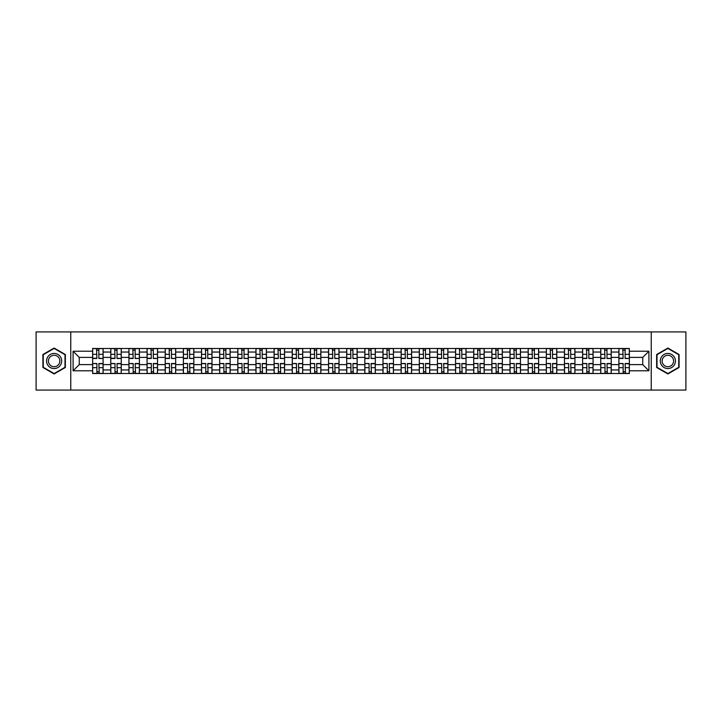 <?xml version="1.0" encoding="UTF-8"?>
<svg xmlns="http://www.w3.org/2000/svg" width="722" height="722" viewBox="0 0 722 722"><rect width="100%" height="100%" fill="white"/><g stroke="black" fill="none" stroke-linecap="round" stroke-linejoin="round"><path stroke-width="1.08" d="M651.235 390.079L685.9 390.079L685.9 331.921L36.1 331.921L36.1 390.079L651.235 390.079L651.235 331.921M110.782 373.509L110.782 352.047L103.102 352.047L103.102 373.509M103.102 352.047L103.102 348.491M110.782 352.047L110.782 348.491M121.251 348.491L121.251 373.509M128.931 373.509L128.931 348.491M139.4 348.491L139.4 373.509M147.071 373.509L147.071 348.491M157.54 348.491L157.54 373.509M165.221 373.509L165.221 348.491M175.69 348.491L175.69 373.509M183.37 373.509L183.37 348.491M193.839 348.491L193.839 373.509M201.519 373.509L201.519 348.491M211.988 348.491L211.988 373.509M219.659 373.509L219.659 348.491M230.128 348.491L230.128 373.509M237.809 373.509L237.809 348.491M248.278 348.491L248.278 373.509M255.958 373.509L255.958 348.491M266.427 348.491L266.427 373.509M274.107 373.509L274.107 348.491M284.576 348.491L284.576 373.509M292.248 373.509L292.248 348.491M302.717 348.491L302.717 373.509M310.397 373.509L310.397 348.491M320.866 348.491L320.866 373.509M328.546 373.509L328.546 348.491M339.015 348.491L339.015 373.509M346.695 373.509L346.695 348.491M357.164 348.491L357.164 373.509M364.836 373.509L364.836 348.491M375.305 348.491L375.305 373.509M382.985 373.509L382.985 348.491M393.454 348.491L393.454 373.509M401.134 373.509L401.134 348.491M411.603 348.491L411.603 373.509M419.283 373.509L419.283 348.491M429.752 348.491L429.752 373.509M437.424 373.509L437.424 348.491M447.893 348.491L447.893 373.509M455.573 373.509L455.573 348.491M466.042 348.491L466.042 373.509M473.722 373.509L473.722 348.491M484.191 348.491L484.191 373.509M491.872 373.509L491.872 348.491M502.341 348.491L502.341 373.509M510.012 373.509L510.012 348.491M520.481 348.491L520.481 373.509M528.161 373.509L528.161 348.491M538.63 348.491L538.63 373.509M546.31 373.509L546.31 348.491M556.779 348.491L556.779 373.509M564.46 373.509L564.46 348.491M574.929 348.491L574.929 373.509M582.6 373.509L582.6 348.491M593.069 348.491L593.069 373.509M600.749 373.509L600.749 348.491M611.218 348.491L611.218 373.509M618.898 373.509L618.898 348.491M618.898 364.61L611.218 364.61M600.749 364.61L593.069 364.61M582.6 364.61L574.929 364.61M564.46 364.61L556.779 364.61M546.31 364.61L538.63 364.61M528.161 364.61L520.481 364.61M510.012 364.61L502.341 364.61M491.872 364.61L484.191 364.61M473.722 364.61L466.042 364.61M455.573 364.61L447.893 364.61M437.424 364.61L429.752 364.61M419.283 364.61L411.603 364.61M401.134 364.61L393.454 364.61M382.985 364.61L375.305 364.61M364.836 364.61L357.164 364.61M346.695 364.61L339.015 364.61M328.546 364.61L320.866 364.61M310.397 364.61L302.717 364.61M292.248 364.61L284.576 364.61M274.107 364.61L266.427 364.61M255.958 364.61L248.278 364.61M237.809 364.61L230.128 364.61M219.659 364.61L211.988 364.61M201.519 364.61L193.839 364.61M183.37 364.61L175.69 364.61M165.221 364.61L157.54 364.61M147.071 364.61L139.4 364.61M128.931 364.61L121.251 364.61M110.782 364.61L103.102 364.61M618.898 357.39L611.218 357.39M600.749 357.39L593.069 357.39M582.6 357.39L574.929 357.39M564.46 357.39L556.779 357.39M546.31 357.39L538.63 357.39M528.161 357.39L520.481 357.39M510.012 357.39L502.341 357.39M491.872 357.39L484.191 357.39M473.722 357.39L466.042 357.39M455.573 357.39L447.893 357.39M437.424 357.39L429.752 357.39M419.283 357.39L411.603 357.39M401.134 357.39L393.454 357.39M382.985 357.39L375.305 357.39M364.836 357.39L357.164 357.39M346.695 357.39L339.015 357.39M328.546 357.39L320.866 357.39M310.397 357.39L302.717 357.39M292.248 357.39L284.576 357.39M274.107 357.39L266.427 357.39M255.958 357.39L248.278 357.39M237.809 357.39L230.128 357.39M219.659 357.39L211.988 357.39M201.519 357.39L193.839 357.39M183.37 357.39L175.69 357.39M165.221 357.39L157.54 357.39M147.071 357.39L139.4 357.39M128.931 357.39L121.251 357.39M110.782 357.39L103.102 357.39M79.258 364.61L92.633 364.61L92.633 357.39L79.258 357.39L79.258 364.61L73.093 370.774L73.093 351.226L92.633 351.226L92.633 357.39M629.367 357.39L629.367 364.61L642.742 364.61L642.742 357.39L629.367 357.39L629.367 348.491L92.633 348.491L92.633 351.226M629.367 351.226L648.907 351.226L648.907 370.774L629.367 370.774L629.367 364.61M92.633 364.61L92.633 373.509L629.367 373.509L629.367 370.774M92.633 370.774L73.093 370.774M70.765 390.079L70.765 331.921M65.359 354.52L54.132 348.04L42.905 354.52L42.905 367.48L54.132 373.96L65.359 367.48L65.359 354.52M679.095 354.52L667.868 348.04L656.641 354.52L656.641 367.48L667.868 373.96L679.095 367.48L679.095 354.52M98.86 371.758L96.883 371.758M96.883 350.242L98.86 350.242M117.009 371.758L115.024 371.758M115.024 350.242L117.009 350.242M135.149 371.758L133.173 371.758M133.173 350.242L135.149 350.242M153.299 371.758L151.322 371.758M151.322 350.242L153.299 350.242M171.448 371.758L169.471 371.758M169.471 350.242L171.448 350.242M189.597 371.758L187.612 371.758M187.612 350.242L189.597 350.242M207.737 371.758L205.761 371.758M205.761 350.242L207.737 350.242M225.887 371.758L223.91 371.758M223.91 350.242L225.887 350.242M244.036 371.758L242.06 371.758M242.06 350.242L244.036 350.242M262.176 371.758L260.2 371.758M260.2 350.242L262.176 350.242M280.326 371.758L278.349 371.758M278.349 350.242L280.326 350.242M298.475 371.758L296.498 371.758M296.498 350.242L298.475 350.242M316.624 371.758L314.648 371.758M314.648 350.242L316.624 350.242M334.764 371.758L332.788 371.758M332.788 350.242L334.764 350.242M352.914 371.758L350.937 371.758M350.937 350.242L352.914 350.242M371.063 371.758L369.086 371.758M369.086 350.242L371.063 350.242M389.212 371.758L387.236 371.758M387.236 350.242L389.212 350.242M407.352 371.758L405.376 371.758M405.376 350.242L407.352 350.242M425.502 371.758L423.525 371.758M423.525 350.242L425.502 350.242M443.651 371.758L441.674 371.758M441.674 350.242L443.651 350.242M461.8 371.758L459.824 371.758M459.824 350.242L461.8 350.242M479.94 371.758L477.964 371.758M477.964 350.242L479.94 350.242M498.09 371.758L496.113 371.758M496.113 350.242L498.09 350.242M516.239 371.758L514.263 371.758M514.263 350.242L516.239 350.242M534.388 371.758L532.403 371.758M532.403 350.242L534.388 350.242M552.529 371.758L550.552 371.758M550.552 350.242L552.529 350.242M570.678 371.758L568.701 371.758M568.701 350.242L570.678 350.242M588.827 371.758L586.851 371.758M586.851 350.242L588.827 350.242M606.976 371.758L604.991 371.758M604.991 350.242L606.976 350.242M625.117 371.758L623.14 371.758M623.14 350.242L625.117 350.242M73.093 351.226L79.258 357.39M642.742 364.61L648.907 370.774M642.742 357.39L648.907 351.226M98.86 358.256L103.047 358.5L98.86 358.5L98.86 348.609L103.047 348.609L100.719 348.609M103.047 358.256L103.047 348.609M96.883 350.125L98.86 350.125M95.015 348.609L92.696 348.609L92.696 358.5L96.883 358.5L96.531 348.609M92.696 348.609L99.203 348.609M96.883 363.744L92.696 363.5L96.883 363.5L96.883 373.391L92.696 373.391L95.015 373.391M92.696 363.744L92.696 373.391M98.86 371.875L96.883 371.875M100.719 373.391L103.047 373.391L103.047 363.5L98.86 363.5L99.203 373.391M103.047 373.391L96.531 373.391M117.009 358.256L121.197 358.5L117.009 358.5L117.009 348.609L121.197 348.609L118.868 348.609M121.197 358.256L121.197 348.609M115.024 350.125L117.009 350.125M113.164 348.609L110.836 348.609L110.836 358.5L115.024 358.5L114.681 348.609M110.836 348.609L117.352 348.609M135.149 358.256L139.337 358.5L135.149 358.5L135.149 348.609L139.337 348.609L137.018 348.609M139.337 358.256L139.337 348.609M133.173 350.125L135.149 350.125M131.314 348.609L128.985 348.609L128.985 358.5L133.173 358.5L132.83 348.609M128.985 348.609L135.501 348.609M47.58 364.781A7.563 7.563 0 0 0 57.913 367.552A7.563 7.563 0 0 0 60.675 357.219A7.563 7.563 0 0 0 50.35 354.448A7.563 7.563 0 0 0 47.58 364.781M49.177 363.861A5.722 5.722 0 0 0 56.993 365.955A5.722 5.722 0 0 0 59.087 358.139A5.722 5.722 0 0 0 51.271 356.045A5.722 5.722 0 0 0 49.177 363.861M54.132 348.437L65.007 354.719L65.007 367.281L54.132 373.563L43.257 367.281L43.257 354.719L54.132 348.437M661.325 364.781A7.563 7.563 0 0 0 671.65 367.552A7.563 7.563 0 0 0 674.42 357.219A7.563 7.563 0 0 0 664.087 354.448A7.563 7.563 0 0 0 661.325 364.781M662.913 363.861A5.722 5.722 0 0 0 670.729 365.955A5.722 5.722 0 0 0 672.823 358.139A5.722 5.722 0 0 0 665.007 356.045A5.722 5.722 0 0 0 662.913 363.861M667.868 348.437L678.743 354.719L678.743 367.281L667.868 373.563L656.993 367.281L656.993 354.719L667.868 348.437M115.024 363.744L110.836 363.5L115.024 363.5L115.024 373.391L110.836 373.391L113.164 373.391M110.836 363.744L110.836 373.391M117.009 371.875L115.024 371.875M118.868 373.391L121.197 373.391L121.197 363.5L117.009 363.5L117.352 373.391M121.197 373.391L114.681 373.391M133.173 363.744L128.985 363.5L133.173 363.5L133.173 373.391L128.985 373.391L131.314 373.391M128.985 363.744L128.985 373.391M135.149 371.875L133.173 371.875M137.018 373.391L139.337 373.391L139.337 363.5L135.149 363.5L135.501 373.391M139.337 373.391L132.83 373.391M153.299 358.256L157.486 358.5L153.299 358.5L153.299 348.609L157.486 348.609L155.158 348.609M157.486 358.256L157.486 348.609M151.322 350.125L153.299 350.125M149.463 348.609L147.135 348.609L147.135 358.5L151.322 358.5L150.97 348.609M147.135 348.609L153.651 348.609M171.448 358.256L175.636 358.5L171.448 358.5L171.448 348.609L175.636 348.609L173.307 348.609M175.636 358.256L175.636 348.609M169.471 350.125L171.448 350.125M167.603 348.609L165.284 348.609L165.284 358.5L169.471 358.5L169.119 348.609M165.284 348.609L171.791 348.609M189.597 358.256L193.785 358.5L189.597 358.5L189.597 348.609L193.785 348.609L191.456 348.609M193.785 358.256L193.785 348.609M187.612 350.125L189.597 350.125M185.753 348.609L183.424 348.609L183.424 358.5L187.612 358.5L187.269 348.609M183.424 348.609L189.94 348.609M151.322 363.744L147.135 363.5L151.322 363.5L151.322 373.391L147.135 373.391L149.463 373.391M147.135 363.744L147.135 373.391M153.299 371.875L151.322 371.875M155.158 373.391L157.486 373.391L157.486 363.5L153.299 363.5L153.651 373.391M157.486 373.391L150.97 373.391M169.471 363.744L165.284 363.5L169.471 363.5L169.471 373.391L165.284 373.391L167.603 373.391M165.284 363.744L165.284 373.391M171.448 371.875L169.471 371.875M173.307 373.391L175.636 373.391L175.636 363.5L171.448 363.5L171.791 373.391M175.636 373.391L169.119 373.391M187.612 363.744L183.424 363.5L187.612 363.5L187.612 373.391L183.424 373.391L185.753 373.391M183.424 363.744L183.424 373.391M189.597 371.875L187.612 371.875M191.456 373.391L193.785 373.391L193.785 363.5L189.597 363.5L189.94 373.391M193.785 373.391L187.269 373.391M207.737 358.256L211.925 358.5L207.737 358.5L207.737 348.609L211.925 348.609L209.597 348.609M211.925 358.256L211.925 348.609M205.761 350.125L207.737 350.125M203.902 348.609L201.573 348.609L201.573 358.5L205.761 358.5L205.409 348.609M201.573 348.609L208.089 348.609M205.761 363.744L201.573 363.5L205.761 363.5L205.761 373.391L201.573 373.391L203.902 373.391M201.573 363.744L201.573 373.391M207.737 371.875L205.761 371.875M209.597 373.391L211.925 373.391L211.925 363.5L207.737 363.5L208.089 373.391M211.925 373.391L205.409 373.391M225.887 358.256L230.074 358.5L225.887 358.5L225.887 348.609L230.074 348.609L227.746 348.609M230.074 358.256L230.074 348.609M223.91 350.125L225.887 350.125M222.051 348.609L219.723 348.609L219.723 358.5L223.91 358.5L223.558 348.609M219.723 348.609L226.239 348.609M223.91 363.744L219.723 363.5L223.91 363.5L223.91 373.391L219.723 373.391L222.051 373.391M219.723 363.744L219.723 373.391M225.887 371.875L223.91 371.875M227.746 373.391L230.074 373.391L230.074 363.5L225.887 363.5L226.239 373.391M230.074 373.391L223.558 373.391M244.036 358.256L248.224 358.5L244.036 358.5L244.036 348.609L248.224 348.609L245.895 348.609M248.224 358.256L248.224 348.609M242.06 350.125L244.036 350.125M240.191 348.609L237.872 348.609L237.872 358.5L242.06 358.5L241.708 348.609M237.872 348.609L244.379 348.609M242.06 363.744L237.872 363.5L242.06 363.5L242.06 373.391L237.872 373.391L240.191 373.391M237.872 363.744L237.872 373.391M244.036 371.875L242.06 371.875M245.895 373.391L248.224 373.391L248.224 363.5L244.036 363.5L244.379 373.391M248.224 373.391L241.708 373.391M262.176 358.256L266.373 358.5L262.176 358.5L262.176 348.609L266.373 348.609L264.044 348.609M266.373 358.256L266.373 348.609M260.2 350.125L262.176 350.125M258.341 348.609L256.012 348.609L256.012 358.5L260.2 358.5L259.857 348.609M256.012 348.609L262.528 348.609M260.2 363.744L256.012 363.5L260.2 363.5L260.2 373.391L256.012 373.391L258.341 373.391M256.012 363.744L256.012 373.391M262.176 371.875L260.2 371.875M264.044 373.391L266.373 373.391L266.373 363.5L262.176 363.5L262.528 373.391M266.373 373.391L259.857 373.391M280.326 358.256L284.513 358.5L280.326 358.5L280.326 348.609L284.513 348.609L282.185 348.609M284.513 358.256L284.513 348.609M278.349 350.125L280.326 350.125M276.49 348.609L274.161 348.609L274.161 358.5L278.349 358.5L277.997 348.609M274.161 348.609L280.678 348.609M278.349 363.744L274.161 363.5L278.349 363.5L278.349 373.391L274.161 373.391L276.49 373.391M274.161 363.744L274.161 373.391M280.326 371.875L278.349 371.875M282.185 373.391L284.513 373.391L284.513 363.5L280.326 363.5L280.678 373.391M284.513 373.391L277.997 373.391M298.475 358.256L302.662 358.5L298.475 358.5L298.475 348.609L302.662 348.609L300.334 348.609M302.662 358.256L302.662 348.609M296.498 350.125L298.475 350.125M294.639 348.609L292.311 348.609L292.311 358.5L296.498 358.5L296.146 348.609M292.311 348.609L298.827 348.609M296.498 363.744L292.311 363.5L296.498 363.5L296.498 373.391L292.311 373.391L294.639 373.391M292.311 363.744L292.311 373.391M298.475 371.875L296.498 371.875M300.334 373.391L302.662 373.391L302.662 363.5L298.475 363.5L298.827 373.391M302.662 373.391L296.146 373.391M316.624 358.256L320.812 358.5L316.624 358.5L316.624 348.609L320.812 348.609L318.483 348.609M320.812 358.256L320.812 348.609M314.648 350.125L316.624 350.125M312.779 348.609L310.46 348.609L310.46 358.5L314.648 358.5L314.296 348.609M310.46 348.609L316.967 348.609M314.648 363.744L310.46 363.5L314.648 363.5L314.648 373.391L310.46 373.391L312.779 373.391M310.46 363.744L310.46 373.391M316.624 371.875L314.648 371.875M318.483 373.391L320.812 373.391L320.812 363.5L316.624 363.5L316.967 373.391M320.812 373.391L314.296 373.391M334.764 358.256L338.952 358.5L334.764 358.5L334.764 348.609L338.952 348.609L336.632 348.609M338.952 358.256L338.952 348.609M332.788 350.125L334.764 350.125M330.929 348.609L328.6 348.609L328.6 358.5L332.788 358.5L332.445 348.609M328.6 348.609L335.116 348.609M332.788 363.744L328.6 363.5L332.788 363.5L332.788 373.391L328.6 373.391L330.929 373.391M328.6 363.744L328.6 373.391M334.764 371.875L332.788 371.875M336.632 373.391L338.952 373.391L338.952 363.5L334.764 363.5L335.116 373.391M338.952 373.391L332.445 373.391M352.914 358.256L357.101 358.5L352.914 358.5L352.914 348.609L357.101 348.609L354.773 348.609M357.101 358.256L357.101 348.609M350.937 350.125L352.914 350.125M349.078 348.609L346.75 348.609L346.75 358.5L350.937 358.5L350.585 348.609M346.75 348.609L353.266 348.609M350.937 363.744L346.75 363.5L350.937 363.5L350.937 373.391L346.75 373.391L349.078 373.391M346.75 363.744L346.75 373.391M352.914 371.875L350.937 371.875M354.773 373.391L357.101 373.391L357.101 363.5L352.914 363.5L353.266 373.391M357.101 373.391L350.585 373.391M371.063 358.256L375.25 358.5L371.063 358.5L371.063 348.609L375.25 348.609L372.922 348.609M375.25 358.256L375.25 348.609M369.086 350.125L371.063 350.125M367.227 348.609L364.899 348.609L364.899 358.5L369.086 358.5L368.734 348.609M364.899 348.609L371.415 348.609M369.086 363.744L364.899 363.5L369.086 363.5L369.086 373.391L364.899 373.391L367.227 373.391M364.899 363.744L364.899 373.391M371.063 371.875L369.086 371.875M372.922 373.391L375.25 373.391L375.25 363.5L371.063 363.5L371.415 373.391M375.25 373.391L368.734 373.391M389.212 358.256L393.4 358.5L389.212 358.5L389.212 348.609L393.4 348.609L391.071 348.609M393.4 358.256L393.4 348.609M387.236 350.125L389.212 350.125M385.368 348.609L383.048 348.609L383.048 358.5L387.236 358.5L386.884 348.609M383.048 348.609L389.555 348.609M387.236 363.744L383.048 363.5L387.236 363.5L387.236 373.391L383.048 373.391L385.368 373.391M383.048 363.744L383.048 373.391M389.212 371.875L387.236 371.875M391.071 373.391L393.4 373.391L393.4 363.5L389.212 363.5L389.555 373.391M393.4 373.391L386.884 373.391M407.352 358.256L411.54 358.5L407.352 358.5L407.352 348.609L411.54 348.609L409.221 348.609M411.54 358.256L411.54 348.609M405.376 350.125L407.352 350.125M403.517 348.609L401.188 348.609L401.188 358.5L405.376 358.5L405.033 348.609M401.188 348.609L407.704 348.609M405.376 363.744L401.188 363.5L405.376 363.5L405.376 373.391L401.188 373.391L403.517 373.391M401.188 363.744L401.188 373.391M407.352 371.875L405.376 371.875M409.221 373.391L411.54 373.391L411.54 363.5L407.352 363.5L407.704 373.391M411.54 373.391L405.033 373.391M425.502 358.256L429.689 358.5L425.502 358.5L425.502 348.609L429.689 348.609L427.361 348.609M429.689 358.256L429.689 348.609M423.525 350.125L425.502 350.125M421.666 348.609L419.338 348.609L419.338 358.5L423.525 358.5L423.173 348.609M419.338 348.609L425.854 348.609M423.525 363.744L419.338 363.5L423.525 363.5L423.525 373.391L419.338 373.391L421.666 373.391M419.338 363.744L419.338 373.391M425.502 371.875L423.525 371.875M427.361 373.391L429.689 373.391L429.689 363.5L425.502 363.5L425.854 373.391M429.689 373.391L423.173 373.391M443.651 358.256L447.839 358.5L443.651 358.5L443.651 348.609L447.839 348.609L445.51 348.609M447.839 358.256L447.839 348.609M441.674 350.125L443.651 350.125M439.815 348.609L437.487 348.609L437.487 358.5L441.674 358.5L441.322 348.609M437.487 348.609L444.003 348.609M441.674 363.744L437.487 363.5L441.674 363.5L441.674 373.391L437.487 373.391L439.815 373.391M437.487 363.744L437.487 373.391M443.651 371.875L441.674 371.875M445.51 373.391L447.839 373.391L447.839 363.5L443.651 363.5L444.003 373.391M447.839 373.391L441.322 373.391M461.8 358.256L465.988 358.5L461.8 358.5L461.8 348.609L465.988 348.609L463.659 348.609M465.988 358.256L465.988 348.609M459.824 350.125L461.8 350.125M457.956 348.609L455.627 348.609L455.627 358.5L459.824 358.5L459.472 348.609M455.627 348.609L462.143 348.609M459.824 363.744L455.627 363.5L459.824 363.5L459.824 373.391L455.627 373.391L457.956 373.391M455.627 363.744L455.627 373.391M461.8 371.875L459.824 371.875M463.659 373.391L465.988 373.391L465.988 363.5L461.8 363.5L462.143 373.391M465.988 373.391L459.472 373.391M479.94 358.256L484.128 358.5L479.94 358.5L479.94 348.609L484.128 348.609L481.809 348.609M484.128 358.256L484.128 348.609M477.964 350.125L479.94 350.125M476.105 348.609L473.776 348.609L473.776 358.5L477.964 358.5L477.621 348.609M473.776 348.609L480.292 348.609M477.964 363.744L473.776 363.5L477.964 363.5L477.964 373.391L473.776 373.391L476.105 373.391M473.776 363.744L473.776 373.391M479.94 371.875L477.964 371.875M481.809 373.391L484.128 373.391L484.128 363.5L479.94 363.5L480.292 373.391M484.128 373.391L477.621 373.391M498.09 358.256L502.277 358.5L498.09 358.5L498.09 348.609L502.277 348.609L499.949 348.609M502.277 358.256L502.277 348.609M496.113 350.125L498.09 350.125M494.254 348.609L491.926 348.609L491.926 358.5L496.113 358.5L495.761 348.609M491.926 348.609L498.442 348.609M496.113 363.744L491.926 363.5L496.113 363.5L496.113 373.391L491.926 373.391L494.254 373.391M491.926 363.744L491.926 373.391M498.09 371.875L496.113 371.875M499.949 373.391L502.277 373.391L502.277 363.5L498.09 363.5L498.442 373.391M502.277 373.391L495.761 373.391M516.239 358.256L520.427 358.5L516.239 358.5L516.239 348.609L520.427 348.609L518.098 348.609M520.427 358.256L520.427 348.609M514.263 350.125L516.239 350.125M512.403 348.609L510.075 348.609L510.075 358.5L514.263 358.5L513.911 348.609M510.075 348.609L516.591 348.609M514.263 363.744L510.075 363.5L514.263 363.5L514.263 373.391L510.075 373.391L512.403 373.391M510.075 363.744L510.075 373.391M516.239 371.875L514.263 371.875M518.098 373.391L520.427 373.391L520.427 363.5L516.239 363.5L516.591 373.391M520.427 373.391L513.911 373.391M534.388 358.256L538.576 358.5L534.388 358.5L534.388 348.609L538.576 348.609L536.247 348.609M538.576 358.256L538.576 348.609M532.403 350.125L534.388 350.125M530.544 348.609L528.215 348.609L528.215 358.5L532.403 358.5L532.06 348.609M528.215 348.609L534.731 348.609M532.403 363.744L528.215 363.5L532.403 363.5L532.403 373.391L528.215 373.391L530.544 373.391M528.215 363.744L528.215 373.391M534.388 371.875L532.403 371.875M536.247 373.391L538.576 373.391L538.576 363.5L534.388 363.5L534.731 373.391M538.576 373.391L532.06 373.391M552.529 358.256L556.716 358.5L552.529 358.5L552.529 348.609L556.716 348.609L554.397 348.609M556.716 358.256L556.716 348.609M550.552 350.125L552.529 350.125M548.693 348.609L546.364 348.609L546.364 358.5L550.552 358.5L550.209 348.609M546.364 348.609L552.881 348.609M550.552 363.744L546.364 363.5L550.552 363.5L550.552 373.391L546.364 373.391L548.693 373.391M546.364 363.744L546.364 373.391M552.529 371.875L550.552 371.875M554.397 373.391L556.716 373.391L556.716 363.5L552.529 363.5L552.881 373.391M556.716 373.391L550.209 373.391M570.678 358.256L574.865 358.5L570.678 358.5L570.678 348.609L574.865 348.609L572.537 348.609M574.865 358.256L574.865 348.609M568.701 350.125L570.678 350.125M566.842 348.609L564.514 348.609L564.514 358.5L568.701 358.5L568.349 348.609M564.514 348.609L571.03 348.609M568.701 363.744L564.514 363.5L568.701 363.5L568.701 373.391L564.514 373.391L566.842 373.391M564.514 363.744L564.514 373.391M570.678 371.875L568.701 371.875M572.537 373.391L574.865 373.391L574.865 363.5L570.678 363.5L571.03 373.391M574.865 373.391L568.349 373.391M588.827 358.256L593.015 358.5L588.827 358.5L588.827 348.609L593.015 348.609L590.686 348.609M593.015 358.256L593.015 348.609M586.851 350.125L588.827 350.125M584.982 348.609L582.663 348.609L582.663 358.5L586.851 358.5L586.499 348.609M582.663 348.609L589.17 348.609M586.851 363.744L582.663 363.5L586.851 363.5L586.851 373.391L582.663 373.391L584.982 373.391M582.663 363.744L582.663 373.391M588.827 371.875L586.851 371.875M590.686 373.391L593.015 373.391L593.015 363.5L588.827 363.5L589.17 373.391M593.015 373.391L586.499 373.391M606.976 358.256L611.164 358.5L606.976 358.5L606.976 348.609L611.164 348.609L608.836 348.609M611.164 358.256L611.164 348.609M604.991 350.125L606.976 350.125M603.132 348.609L600.803 348.609L600.803 358.5L604.991 358.5L604.648 348.609M600.803 348.609L607.319 348.609M604.991 363.744L600.803 363.5L604.991 363.5L604.991 373.391L600.803 373.391L603.132 373.391M600.803 363.744L600.803 373.391M606.976 371.875L604.991 371.875M608.836 373.391L611.164 373.391L611.164 363.5L606.976 363.5L607.319 373.391M611.164 373.391L604.648 373.391M625.117 358.256L629.304 358.5L625.117 358.5L625.117 348.609L629.304 348.609L626.985 348.609M629.304 358.256L629.304 348.609M623.14 350.125L625.117 350.125M621.281 348.609L618.953 348.609L618.953 358.5L623.14 358.5L622.797 348.609M618.953 348.609L625.469 348.609M623.14 363.744L618.953 363.5L623.14 363.5L623.14 373.391L618.953 373.391L621.281 373.391M618.953 363.744L618.953 373.391M625.117 371.875L623.14 371.875M626.985 373.391L629.304 373.391L629.304 363.5L625.117 363.5L625.469 373.391M629.304 373.391L622.797 373.391M600.749 352.047L593.069 352.047M582.6 352.047L574.929 352.047M564.46 352.047L556.779 352.047M546.31 352.047L538.63 352.047M528.161 352.047L520.481 352.047M510.012 352.047L502.341 352.047M491.872 352.047L484.191 352.047M473.722 352.047L466.042 352.047M455.573 352.047L447.893 352.047M437.424 352.047L429.752 352.047M419.283 352.047L411.603 352.047M401.134 352.047L393.454 352.047M382.985 352.047L375.305 352.047M364.836 352.047L357.164 352.047M346.695 352.047L339.015 352.047M328.546 352.047L320.866 352.047M310.397 352.047L302.717 352.047M292.248 352.047L284.576 352.047M274.107 352.047L266.427 352.047M255.958 352.047L248.278 352.047M237.809 352.047L230.128 352.047M219.659 352.047L211.988 352.047M201.519 352.047L193.839 352.047M183.37 352.047L175.69 352.047M165.221 352.047L157.54 352.047M147.071 352.047L139.4 352.047M128.931 352.047L121.251 352.047M618.898 352.047L611.218 352.047M600.749 369.953L593.069 369.953M582.6 369.953L574.929 369.953M564.46 369.953L556.779 369.953M546.31 369.953L538.63 369.953M528.161 369.953L520.481 369.953M510.012 369.953L502.341 369.953M491.872 369.953L484.191 369.953M473.722 369.953L466.042 369.953M455.573 369.953L447.893 369.953M437.424 369.953L429.752 369.953M419.283 369.953L411.603 369.953M401.134 369.953L393.454 369.953M382.985 369.953L375.305 369.953M364.836 369.953L357.164 369.953M346.695 369.953L339.015 369.953M328.546 369.953L320.866 369.953M310.397 369.953L302.717 369.953M292.248 369.953L284.576 369.953M274.107 369.953L266.427 369.953M255.958 369.953L248.278 369.953M237.809 369.953L230.128 369.953M219.659 369.953L211.988 369.953M201.519 369.953L193.839 369.953M183.37 369.953L175.69 369.953M165.221 369.953L157.54 369.953M147.071 369.953L139.4 369.953M128.931 369.953L121.251 369.953M110.782 369.953L103.102 369.953M618.898 369.953L611.218 369.953M98.86 354.322L103.047 354.322M92.696 358.256L96.883 358.256M92.696 354.322L96.883 354.322M96.883 367.678L92.696 367.678M103.047 363.744L98.86 363.744M103.047 367.678L98.86 367.678M117.009 354.322L121.197 354.322M110.836 358.256L115.024 358.256M110.836 354.322L115.024 354.322M135.149 354.322L139.337 354.322M128.985 358.256L133.173 358.256M128.985 354.322L133.173 354.322M115.024 367.678L110.836 367.678M121.197 363.744L117.009 363.744M121.197 367.678L117.009 367.678M133.173 367.678L128.985 367.678M139.337 363.744L135.149 363.744M139.337 367.678L135.149 367.678M153.299 354.322L157.486 354.322M147.135 358.256L151.322 358.256M147.135 354.322L151.322 354.322M171.448 354.322L175.636 354.322M165.284 358.256L169.471 358.256M165.284 354.322L169.471 354.322M189.597 354.322L193.785 354.322M183.424 358.256L187.612 358.256M183.424 354.322L187.612 354.322M151.322 367.678L147.135 367.678M157.486 363.744L153.299 363.744M157.486 367.678L153.299 367.678M169.471 367.678L165.284 367.678M175.636 363.744L171.448 363.744M175.636 367.678L171.448 367.678M187.612 367.678L183.424 367.678M193.785 363.744L189.597 363.744M193.785 367.678L189.597 367.678M207.737 354.322L211.925 354.322M201.573 358.256L205.761 358.256M201.573 354.322L205.761 354.322M205.761 367.678L201.573 367.678M211.925 363.744L207.737 363.744M211.925 367.678L207.737 367.678M225.887 354.322L230.074 354.322M219.723 358.256L223.91 358.256M219.723 354.322L223.91 354.322M223.91 367.678L219.723 367.678M230.074 363.744L225.887 363.744M230.074 367.678L225.887 367.678M244.036 354.322L248.224 354.322M237.872 358.256L242.06 358.256M237.872 354.322L242.06 354.322M242.06 367.678L237.872 367.678M248.224 363.744L244.036 363.744M248.224 367.678L244.036 367.678M262.176 354.322L266.373 354.322M256.012 358.256L260.2 358.256M256.012 354.322L260.2 354.322M260.2 367.678L256.012 367.678M266.373 363.744L262.176 363.744M266.373 367.678L262.176 367.678M280.326 354.322L284.513 354.322M274.161 358.256L278.349 358.256M274.161 354.322L278.349 354.322M278.349 367.678L274.161 367.678M284.513 363.744L280.326 363.744M284.513 367.678L280.326 367.678M298.475 354.322L302.662 354.322M292.311 358.256L296.498 358.256M292.311 354.322L296.498 354.322M296.498 367.678L292.311 367.678M302.662 363.744L298.475 363.744M302.662 367.678L298.475 367.678M316.624 354.322L320.812 354.322M310.46 358.256L314.648 358.256M310.46 354.322L314.648 354.322M314.648 367.678L310.46 367.678M320.812 363.744L316.624 363.744M320.812 367.678L316.624 367.678M334.764 354.322L338.952 354.322M328.6 358.256L332.788 358.256M328.6 354.322L332.788 354.322M332.788 367.678L328.6 367.678M338.952 363.744L334.764 363.744M338.952 367.678L334.764 367.678M352.914 354.322L357.101 354.322M346.75 358.256L350.937 358.256M346.75 354.322L350.937 354.322M350.937 367.678L346.75 367.678M357.101 363.744L352.914 363.744M357.101 367.678L352.914 367.678M371.063 354.322L375.25 354.322M364.899 358.256L369.086 358.256M364.899 354.322L369.086 354.322M369.086 367.678L364.899 367.678M375.25 363.744L371.063 363.744M375.25 367.678L371.063 367.678M389.212 354.322L393.4 354.322M383.048 358.256L387.236 358.256M383.048 354.322L387.236 354.322M387.236 367.678L383.048 367.678M393.4 363.744L389.212 363.744M393.4 367.678L389.212 367.678M407.352 354.322L411.54 354.322M401.188 358.256L405.376 358.256M401.188 354.322L405.376 354.322M405.376 367.678L401.188 367.678M411.54 363.744L407.352 363.744M411.54 367.678L407.352 367.678M425.502 354.322L429.689 354.322M419.338 358.256L423.525 358.256M419.338 354.322L423.525 354.322M423.525 367.678L419.338 367.678M429.689 363.744L425.502 363.744M429.689 367.678L425.502 367.678M443.651 354.322L447.839 354.322M437.487 358.256L441.674 358.256M437.487 354.322L441.674 354.322M441.674 367.678L437.487 367.678M447.839 363.744L443.651 363.744M447.839 367.678L443.651 367.678M461.8 354.322L465.988 354.322M455.627 358.256L459.824 358.256M455.627 354.322L459.824 354.322M459.824 367.678L455.627 367.678M465.988 363.744L461.8 363.744M465.988 367.678L461.8 367.678M479.94 354.322L484.128 354.322M473.776 358.256L477.964 358.256M473.776 354.322L477.964 354.322M477.964 367.678L473.776 367.678M484.128 363.744L479.94 363.744M484.128 367.678L479.94 367.678M498.09 354.322L502.277 354.322M491.926 358.256L496.113 358.256M491.926 354.322L496.113 354.322M496.113 367.678L491.926 367.678M502.277 363.744L498.09 363.744M502.277 367.678L498.09 367.678M516.239 354.322L520.427 354.322M510.075 358.256L514.263 358.256M510.075 354.322L514.263 354.322M514.263 367.678L510.075 367.678M520.427 363.744L516.239 363.744M520.427 367.678L516.239 367.678M534.388 354.322L538.576 354.322M528.215 358.256L532.403 358.256M528.215 354.322L532.403 354.322M532.403 367.678L528.215 367.678M538.576 363.744L534.388 363.744M538.576 367.678L534.388 367.678M552.529 354.322L556.716 354.322M546.364 358.256L550.552 358.256M546.364 354.322L550.552 354.322M550.552 367.678L546.364 367.678M556.716 363.744L552.529 363.744M556.716 367.678L552.529 367.678M570.678 354.322L574.865 354.322M564.514 358.256L568.701 358.256M564.514 354.322L568.701 354.322M568.701 367.678L564.514 367.678M574.865 363.744L570.678 363.744M574.865 367.678L570.678 367.678M588.827 354.322L593.015 354.322M582.663 358.256L586.851 358.256M582.663 354.322L586.851 354.322M586.851 367.678L582.663 367.678M593.015 363.744L588.827 363.744M593.015 367.678L588.827 367.678M606.976 354.322L611.164 354.322M600.803 358.256L604.991 358.256M600.803 354.322L604.991 354.322M604.991 367.678L600.803 367.678M611.164 363.744L606.976 363.744M611.164 367.678L606.976 367.678M625.117 354.322L629.304 354.322M618.953 358.256L623.14 358.256M618.953 354.322L623.14 354.322M623.14 367.678L618.953 367.678M629.304 363.744L625.117 363.744M629.304 367.678L625.117 367.678"/></g></svg>
